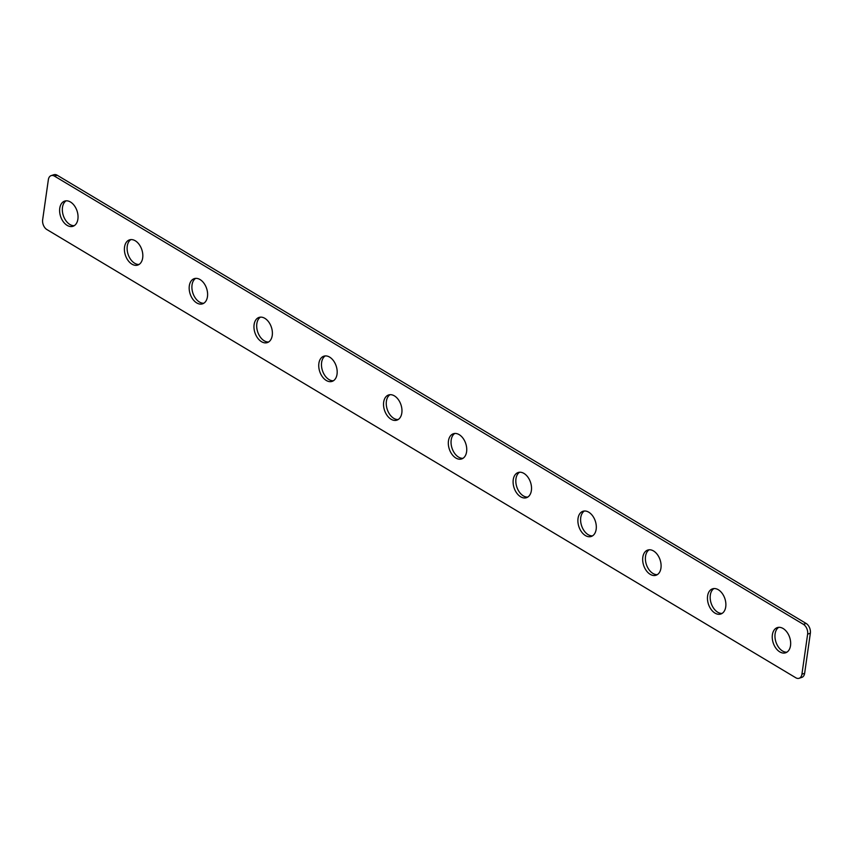 <?xml version="1.0" encoding="UTF-8"?>
<svg xmlns="http://www.w3.org/2000/svg" width="853" height="853" viewBox="0 0 853 853"><rect width="100%" height="100%" fill="white"/><g stroke="black" fill="none" stroke-linecap="round" stroke-linejoin="round"><path stroke-width="1.28" d="M74.264 225.672A13.264 8.679 71.8 0 1 69.882 224.488A13.264 8.679 71.8 0 1 62.557 212.429A13.264 8.679 71.8 0 1 66.108 200.828M67.163 225.384A13.264 8.679 -108.2 0 0 72.963 226.29A13.264 8.679 -108.2 0 0 77.954 215.127A13.264 8.679 -108.2 0 0 70.49 202.012A13.264 8.679 -108.2 0 0 64.689 201.095A13.264 8.679 -108.2 0 0 59.699 212.258A13.264 8.679 -108.2 0 0 67.163 225.384M139.05 264.441A13.264 8.679 71.8 0 1 134.667 263.257A13.264 8.679 71.8 0 1 127.342 251.208A13.264 8.679 71.8 0 1 130.893 239.597M131.948 264.153A13.264 8.679 -108.2 0 0 137.749 265.07A13.264 8.679 -108.2 0 0 142.739 253.906A13.264 8.679 -108.2 0 0 135.275 240.781A13.264 8.679 -108.2 0 0 129.475 239.874A13.264 8.679 -108.2 0 0 124.485 251.027A13.264 8.679 -108.2 0 0 131.948 264.153M203.835 303.22A13.264 8.679 71.8 0 1 199.453 302.037A13.264 8.679 71.8 0 1 192.128 289.977A13.264 8.679 71.8 0 1 195.678 278.366M196.734 302.922A13.264 8.679 -108.2 0 0 202.524 303.839A13.264 8.679 -108.2 0 0 207.524 292.675A13.264 8.679 -108.2 0 0 200.06 279.56A13.264 8.679 -108.2 0 0 194.26 278.643A13.264 8.679 -108.2 0 0 189.259 289.807A13.264 8.679 -108.2 0 0 196.734 302.922M268.62 341.989A13.264 8.679 71.8 0 1 264.238 340.805A13.264 8.679 71.8 0 1 256.913 328.746A13.264 8.679 71.8 0 1 260.464 317.145M261.519 341.701A13.264 8.679 -108.2 0 0 267.309 342.607A13.264 8.679 -108.2 0 0 272.31 331.454A13.264 8.679 -108.2 0 0 264.835 318.329A13.264 8.679 -108.2 0 0 259.045 317.412A13.264 8.679 -108.2 0 0 254.045 328.576A13.264 8.679 -108.2 0 0 261.519 341.701M333.406 380.769A13.264 8.679 71.8 0 1 329.023 379.574A13.264 8.679 71.8 0 1 321.698 367.526A13.264 8.679 71.8 0 1 325.249 355.914M326.294 380.47A13.264 8.679 -108.2 0 0 332.094 381.387A13.264 8.679 -108.2 0 0 337.095 370.223A13.264 8.679 -108.2 0 0 329.621 357.098A13.264 8.679 -108.2 0 0 323.831 356.191A13.264 8.679 -108.2 0 0 318.83 367.355A13.264 8.679 -108.2 0 0 326.294 380.47M398.191 419.537A13.264 8.679 71.8 0 1 393.809 418.354A13.264 8.679 71.8 0 1 386.484 406.295A13.264 8.679 71.8 0 1 390.024 394.694M391.079 419.249A13.264 8.679 -108.2 0 0 396.88 420.156A13.264 8.679 -108.2 0 0 401.88 408.992A13.264 8.679 -108.2 0 0 394.406 395.877A13.264 8.679 -108.2 0 0 388.616 394.96A13.264 8.679 -108.2 0 0 383.615 406.124A13.264 8.679 -108.2 0 0 391.079 419.249M462.976 458.306A13.264 8.679 71.8 0 1 458.594 457.123A13.264 8.679 71.8 0 1 451.269 445.074A13.264 8.679 71.8 0 1 454.809 433.463M455.865 458.018A13.264 8.679 -108.2 0 0 461.665 458.935A13.264 8.679 -108.2 0 0 466.655 447.772A13.264 8.679 -108.2 0 0 459.191 434.646A13.264 8.679 -108.2 0 0 453.391 433.74A13.264 8.679 -108.2 0 0 448.401 444.893A13.264 8.679 -108.2 0 0 455.865 458.018M527.751 497.086A13.264 8.679 71.8 0 1 523.379 495.902A13.264 8.679 71.8 0 1 516.044 483.843A13.264 8.679 71.8 0 1 519.594 472.231M520.65 496.787A13.264 8.679 -108.2 0 0 526.45 497.704A13.264 8.679 -108.2 0 0 531.44 486.541A13.264 8.679 -108.2 0 0 523.977 473.426A13.264 8.679 -108.2 0 0 518.176 472.509A13.264 8.679 -108.2 0 0 513.186 483.672A13.264 8.679 -108.2 0 0 520.65 496.787M592.536 535.855A13.264 8.679 71.8 0 1 588.165 534.671A13.264 8.679 71.8 0 1 580.829 522.612A13.264 8.679 71.8 0 1 584.38 511.011M585.435 535.567A13.264 8.679 -108.2 0 0 591.236 536.473A13.264 8.679 -108.2 0 0 596.226 525.32A13.264 8.679 -108.2 0 0 588.762 512.195A13.264 8.679 -108.2 0 0 582.962 511.278A13.264 8.679 -108.2 0 0 577.971 522.441A13.264 8.679 -108.2 0 0 585.435 535.567M657.322 574.634A13.264 8.679 71.8 0 1 652.94 573.44A13.264 8.679 71.8 0 1 645.614 561.391A13.264 8.679 71.8 0 1 649.165 549.78M650.221 574.336A13.264 8.679 -108.2 0 0 656.021 575.253A13.264 8.679 -108.2 0 0 661.011 564.089A13.264 8.679 -108.2 0 0 653.547 550.963A13.264 8.679 -108.2 0 0 647.747 550.057A13.264 8.679 -108.2 0 0 642.757 561.221A13.264 8.679 -108.2 0 0 650.221 574.336M722.107 613.403A13.264 8.679 71.8 0 1 717.725 612.219A13.264 8.679 71.8 0 1 710.4 600.16A13.264 8.679 71.8 0 1 713.95 588.559M715.006 613.115A13.264 8.679 -108.2 0 0 720.806 614.021A13.264 8.679 -108.2 0 0 725.796 602.858A13.264 8.679 -108.2 0 0 718.333 589.743A13.264 8.679 -108.2 0 0 712.532 588.826A13.264 8.679 -108.2 0 0 707.542 599.99A13.264 8.679 -108.2 0 0 715.006 613.115M786.892 652.172A13.264 8.679 71.8 0 1 782.51 650.988A13.264 8.679 71.8 0 1 775.185 638.94A13.264 8.679 71.8 0 1 778.736 627.328M779.791 651.884A13.264 8.679 -108.2 0 0 785.592 652.801A13.264 8.679 -108.2 0 0 790.582 641.637A13.264 8.679 -108.2 0 0 783.118 628.512A13.264 8.679 -108.2 0 0 777.318 627.605A13.264 8.679 -108.2 0 0 772.328 638.758A13.264 8.679 -108.2 0 0 779.791 651.884M803.398 624.343A7.581 4.958 71.8 0 1 807.631 634.12L801.927 674.19A7.581 4.958 71.8 0 1 799.101 678.284A7.581 4.958 71.8 0 1 795.796 677.762L46.883 229.553A7.581 4.958 71.8 0 1 42.65 219.765L48.354 179.706A7.581 4.958 71.8 0 1 51.169 175.611A7.581 4.958 71.8 0 1 54.485 176.134L803.398 624.343L806.117 623.447A7.581 4.958 71.8 0 1 810.35 633.235L804.646 673.294A7.581 4.958 71.8 0 1 801.831 677.389L799.101 678.284M51.169 175.611L53.899 174.716A7.581 4.958 71.8 0 1 57.204 175.238L806.117 623.447M810.35 633.235L807.631 634.12M804.646 673.294L801.927 674.19M57.204 175.238L54.485 176.134"/></g></svg>
